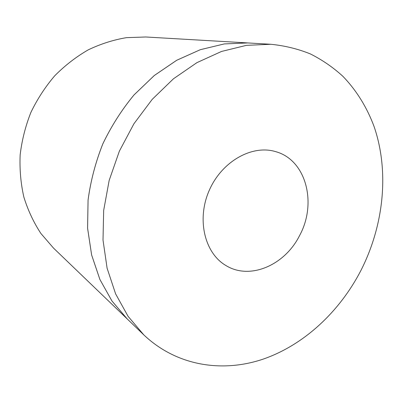 <?xml version="1.0" encoding="UTF-8"?>
<svg xmlns="http://www.w3.org/2000/svg" width="403" height="403" viewBox="0 0 403 403"><rect width="100%" height="100%" fill="white"/><g stroke="black" fill="none" stroke-linecap="round" stroke-linejoin="round"><path stroke-width="0.6" d="M143.821 334.898L53.513 248.092L40.889 233.468C33.64 222.416 27.963 210.29 23.863 197.092C20.765 183.441 19.53 169.376 20.15 154.898C21.868 140.39 25.434 126.255 30.86 112.487C37.278 99.153 45.227 86.932 54.702 75.814C64.908 65.523 76.071 56.873 88.192 49.876C100.659 43.917 113.414 39.847 126.451 37.655L145.76 36.985L247.825 42.935L224.295 43.922L200.316 49.69L176.695 60.274L154.299 75.497L133.987 94.962C121.711 109.828 111.314 126.149 102.8 143.921C95.541 162.243 90.63 180.957 88.066 200.064L87.577 228.194L91.622 254.973L99.904 279.496L111.963 301.011L127.222 318.944L111.974 301.016L99.914 279.506L91.632 254.978L87.587 228.199L88.071 200.069C90.64 180.962 95.551 162.248 102.81 143.926C111.324 126.154 121.721 109.833 133.998 94.967L154.309 75.502L176.71 60.274L200.326 49.69L224.31 43.922L247.835 42.935L270.806 44.275L246.44 45.343L221.524 51.448L196.906 62.651L173.492 78.761L152.203 99.365L133.907 123.792L119.364 151.16L109.163 180.423L103.667 210.442L103.012 240.062L107.097 268.191L115.606 293.863L128.048 316.295L143.821 334.898C176.746 366.08 222.416 372.926 263.194 359.113C304.074 344.928 339.417 311.811 360.715 270.866C383.727 225.861 389.58 172.056 374.175 126.804C367.118 107.687 356.6 90.489 342.842 76.268C333.105 67.366 322.289 59.921 310.391 53.937C297.948 48.894 284.755 45.67 270.806 44.275M299.525 235.669C284.845 265.124 249.941 280.523 225.801 265.451C204.638 253.114 196.442 219.378 209.228 190.423C221.791 161.376 252.112 144.465 275.541 151.609C306.32 159.86 317.272 203.515 299.525 235.669"/></g></svg>

